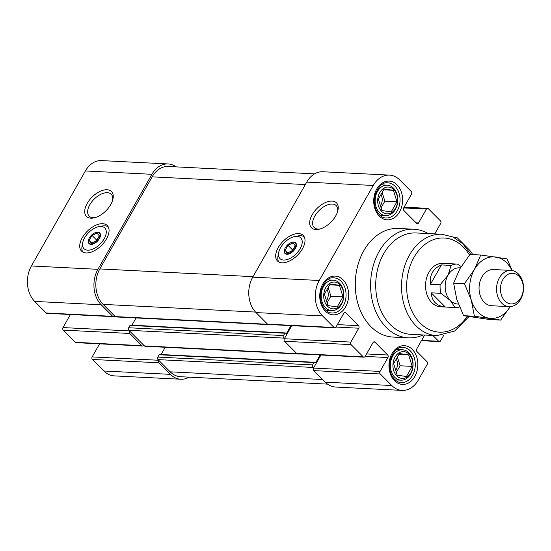 <?xml version="1.0" encoding="UTF-8"?>
<svg xmlns="http://www.w3.org/2000/svg" width="551" height="551" viewBox="0 0 551 551"><rect width="100%" height="100%" fill="white"/><g stroke="black" fill="none" stroke-linecap="round" stroke-linejoin="round"><path stroke-width="0.83" d="M410.798 372.958A13.417 9.98 -87.1 0 1 393.655 370.444A13.417 9.98 -87.1 0 1 404.303 351.703A13.417 9.98 -87.1 0 1 410.798 372.958M393.655 363.674L397.168 375.162L406.431 376.519L412.182 366.394L408.67 354.906L399.406 353.549L393.655 363.674M395.556 208.361A13.417 9.98 -87.1 0 1 378.42 205.84A13.417 9.98 -87.1 0 1 389.061 187.106A13.417 9.98 -87.1 0 1 395.556 208.361M378.413 199.076L381.926 210.565L391.189 211.921L396.947 201.797L393.435 190.309L384.164 188.952L378.413 199.076M341.441 304.379A15.228 11.33 -87.1 0 1 331.73 310.599A15.228 11.33 -87.1 0 1 321.178 294.819A15.228 11.33 -87.1 0 1 333.259 280.177A15.228 11.33 -87.1 0 1 342.853 288.758A15.228 11.33 -87.1 0 1 341.441 304.379M341.586 303.367A13.417 9.98 -87.1 0 1 324.443 300.853A13.417 9.98 -87.1 0 1 335.084 282.119A13.417 9.98 -87.1 0 1 341.586 303.367M324.436 294.089L327.948 305.578L337.219 306.935L342.97 296.81L339.457 285.322L330.194 283.958L324.436 294.089M271.306 324.642A1.811 1.35 -87.1 0 1 270.81 324.746L115.986 316.935A1.811 1.35 -87.1 0 1 115.249 316.584L103.106 304.379A25.38 18.886 -87.1 0 1 99.827 268.929L152.138 176.843A25.38 18.886 -87.1 0 1 168.324 166.478L314.6 173.861M114.608 315.943A1.811 1.35 -87.1 0 1 113.451 316.68A1.811 1.35 -87.1 0 1 112.714 316.336L101.212 304.772A25.38 18.886 -87.1 0 1 97.926 269.322L151.904 174.309A25.38 18.886 -87.1 0 1 168.089 163.95A25.38 18.886 -87.1 0 1 176.155 166.877M113.451 316.68L46.925 313.326A1.811 1.35 -87.1 0 1 46.188 312.982L34.685 301.418A25.38 18.886 -87.1 0 1 31.407 265.968L85.377 170.955A25.38 18.886 -87.1 0 1 101.563 160.596L168.089 163.95M189.089 377.139A25.38 18.886 -87.1 0 1 180.776 379.246L114.25 375.885A25.38 18.886 -87.1 0 1 103.905 371.002L92.403 359.445A1.811 1.35 -87.1 0 1 92.169 356.91L99.586 343.845M300.481 353.976A1.811 1.35 -87.1 0 1 299.985 354.079L145.161 346.269A1.811 1.35 -87.1 0 1 144.424 345.918L143.783 345.277A1.811 1.35 -87.1 0 1 142.626 346.014L76.1 342.66A1.811 1.35 -87.1 0 1 75.363 342.316L63.227 330.111A1.811 1.35 -87.1 0 1 62.993 327.576L70.411 314.511M142.626 346.014A1.811 1.35 -87.1 0 1 141.889 345.67L129.754 333.465A1.811 1.35 -87.1 0 1 129.519 330.931L128.879 330.29A1.811 1.35 -87.1 0 1 128.645 327.755L129.974 325.421A0.723 0.537 -87.1 0 1 130.435 325.124L285.26 332.928A0.723 0.537 -87.1 0 1 285.556 333.073L285.873 333.389A0.723 0.537 -87.1 0 0 286.63 333.238L290.949 325.634M180.776 379.246A25.38 18.886 -87.1 0 1 170.431 374.356L158.929 362.799A1.811 1.35 -87.1 0 1 158.695 360.264L158.054 359.624A1.811 1.35 -87.1 0 1 157.82 357.089L159.149 354.754A0.723 0.537 -87.1 0 1 159.611 354.458L314.435 362.262A0.723 0.537 -87.1 0 1 314.731 362.406L315.048 362.723A0.723 0.537 -87.1 0 0 315.806 362.572L320.124 354.968M86.087 252.937A18.128 10.035 135.2 0 1 81.534 251.104A18.128 10.035 135.2 0 1 87.313 231.206A18.128 10.035 135.2 0 1 107.245 225.531A18.128 10.035 135.2 0 1 104.242 242.288A18.128 10.035 135.2 0 1 86.087 252.937M87.21 203.374A17.639 9.76 -44.8 0 0 94.2 217.859A17.639 9.76 -44.8 0 0 112.893 199.269A17.639 9.76 -44.8 0 0 104.697 189.888A17.639 9.76 -44.8 0 0 87.21 203.374M131.937 325.2L136.056 317.948M366.553 353.942L387.697 355.009L374.921 342.164A1.811 1.35 -87.1 0 0 374.177 341.813A1.811 1.35 -87.1 0 0 373.027 342.557L365.134 356.442A1.811 1.35 -87.1 0 1 363.977 357.179L297.45 353.825A1.811 1.35 -87.1 0 1 296.714 353.473L284.578 341.276A1.811 1.35 -87.1 0 1 284.337 338.741L283.703 338.1A1.811 1.35 -87.1 0 1 283.469 335.566L284.798 333.224A0.723 0.537 -87.1 0 1 285.26 332.928M363.977 357.179A1.811 1.35 -87.1 0 1 363.24 356.834L351.097 344.63A1.811 1.35 -87.1 0 1 350.863 342.095L284.337 338.741L291.761 325.675M270.81 324.746A1.811 1.35 -87.1 0 1 270.327 324.594M143.783 345.277L129.519 330.931L62.993 327.576M299.985 354.079A1.811 1.35 -87.1 0 1 299.503 353.928M161.112 354.534L165.231 347.282M424.642 335.042L416.694 349.024A1.811 1.35 -87.1 0 0 416.928 351.559L427.046 361.732A1.811 1.35 -87.1 0 1 427.28 364.259L418.312 380.045A25.38 18.886 -87.1 0 1 402.127 390.404L335.6 387.05A25.38 18.886 -87.1 0 1 325.248 382.167L313.753 370.603A1.811 1.35 -87.1 0 1 313.519 368.075L312.878 367.434A1.811 1.35 -87.1 0 1 312.644 364.9L313.974 362.558A0.723 0.537 -87.1 0 1 314.435 362.262M327.535 384.123L180.542 376.712A25.38 18.886 -87.1 0 1 170.19 371.829L158.695 360.264L92.169 356.91M459.513 306.969A21.758 16.186 -87.1 0 1 455.167 307.534L440.648 306.804A21.758 16.186 -87.1 0 1 425.579 284.261A21.758 16.186 -87.1 0 1 442.839 263.35L457.358 264.081A21.758 16.186 -87.1 0 1 457.502 264.094L461.194 266.56M470.974 254.507L462.874 243.79L453.012 236.999L441.881 234.258L416.081 232.956A50.761 37.771 92.9 0 0 383.71 253.68A50.761 37.771 92.9 0 0 379.005 305.75A50.761 37.771 92.9 0 0 410.963 334.347L436.771 335.649L454.623 331.027L468.949 316.618M428.168 233.569A54.384 40.471 92.9 0 0 413.842 229.216A54.384 40.471 92.9 0 0 379.157 251.414A54.384 40.471 92.9 0 0 374.122 307.203A54.384 40.471 92.9 0 0 408.367 337.853A54.384 40.471 92.9 0 0 423.058 334.96M337.377 324.608L358.522 325.675L345.739 312.83A1.811 1.35 -87.1 0 0 345.002 312.479A1.811 1.35 -87.1 0 0 343.845 313.223L335.958 327.108A1.811 1.35 -87.1 0 1 334.801 327.845L268.275 324.491A1.811 1.35 -87.1 0 1 267.538 324.146L256.036 312.582A25.38 18.886 -87.1 0 1 252.751 277.132L306.728 182.119A25.38 18.886 -87.1 0 1 322.914 171.754L389.44 175.115A25.38 18.886 -87.1 0 1 399.785 179.998L411.287 191.555A1.811 1.35 -87.1 0 1 411.521 194.09L403.635 207.975A1.811 1.35 -87.1 0 0 403.869 210.51L416.646 223.355A1.811 1.35 -87.1 0 0 417.382 223.706A1.811 1.35 -87.1 0 0 418.54 222.962L426.433 209.077A1.811 1.35 -87.1 0 1 427.59 208.34A1.811 1.35 -87.1 0 1 428.327 208.684L440.463 220.889A1.811 1.35 -87.1 0 1 440.697 223.424L434.746 233.9M408.367 337.853L393.042 337.074A54.384 40.471 -87.1 0 1 358.797 306.432A54.384 40.471 -87.1 0 1 363.839 250.643A54.384 40.471 -87.1 0 1 398.525 228.445L413.842 229.216M334.801 327.845A1.811 1.35 -87.1 0 1 334.064 327.501L322.562 315.937A25.38 18.886 -87.1 0 1 319.277 280.487L373.254 185.473A25.38 18.886 -87.1 0 1 389.44 175.115M358.522 325.675A1.811 1.35 -87.1 0 1 358.756 328.21L350.863 342.095M387.697 355.009A1.811 1.35 -87.1 0 1 387.932 357.544L380.045 371.429A1.811 1.35 -87.1 0 0 380.28 373.964L391.775 385.521A25.38 18.886 -87.1 0 0 402.127 390.404M443.803 335.173L440.566 340.876A1.811 1.35 -87.1 0 1 439.409 341.613A1.811 1.35 -87.1 0 1 438.672 341.262L432.893 335.456M455.643 238.349A1.811 1.35 -87.1 0 1 456.765 237.674A1.811 1.35 -87.1 0 1 457.502 238.018L469.004 249.582A25.38 18.886 -87.1 0 1 472.71 254.596M380.045 371.429L313.519 368.075L320.937 355.009M282.036 262.82A18.128 10.035 135.2 0 1 277.484 260.988A18.128 10.035 135.2 0 1 283.262 241.09A18.128 10.035 135.2 0 1 303.195 235.415A18.128 10.035 135.2 0 1 300.192 252.172A18.128 10.035 135.2 0 1 282.036 262.82M312.183 214.718A17.639 9.76 -44.8 0 0 319.181 229.202A17.639 9.76 -44.8 0 0 337.873 210.613A17.639 9.76 -44.8 0 0 329.677 201.232A17.639 9.76 -44.8 0 0 312.183 214.718M410.653 373.964A15.228 11.33 -87.1 0 1 400.942 380.183A15.228 11.33 -87.1 0 1 390.39 364.404A15.228 11.33 -87.1 0 1 402.478 349.768A15.228 11.33 -87.1 0 1 412.065 358.343A15.228 11.33 -87.1 0 1 410.653 373.964M395.411 209.366A15.228 11.33 -87.1 0 1 385.7 215.586A15.228 11.33 -87.1 0 1 375.155 199.806A15.228 11.33 -87.1 0 1 387.236 185.164A15.228 11.33 -87.1 0 1 396.823 193.745A15.228 11.33 -87.1 0 1 395.411 209.366M337.618 211.556A15.531 8.596 -44.8 0 0 336.2 205.606A15.531 8.596 -44.8 0 0 314.828 216.033A15.531 8.596 -44.8 0 0 314.18 227.508A15.531 8.596 -44.8 0 0 320.124 228.954M112.638 200.213A15.531 8.596 -44.8 0 0 111.219 194.262A15.531 8.596 -44.8 0 0 89.847 204.69A15.531 8.596 -44.8 0 0 89.2 216.164A15.531 8.596 -44.8 0 0 95.144 217.611M278.696 261.911A18.128 10.035 135.2 0 1 278.035 255.767L278.648 252.599A14.684 8.127 135.2 0 1 294.799 236.531A14.684 8.127 135.2 0 1 300.805 247.413A14.684 8.127 135.2 0 1 283.613 260.038A14.684 8.127 135.2 0 1 278.648 252.599M294.799 236.531L297.974 235.938A18.128 10.035 135.2 0 1 304.111 236.634M284.419 250.085A7.542 4.174 -44.8 0 0 284.385 250.209A7.542 4.174 -44.8 0 0 287.891 254.218A7.542 4.174 -44.8 0 0 295.37 248.453A7.542 4.174 -44.8 0 0 293.793 242.123A7.542 4.174 -44.8 0 0 292.381 242.261A7.542 4.174 -44.8 0 0 292.25 242.288M295.005 248.274A7.253 4.015 135.2 0 1 287.815 253.818A7.253 4.015 135.2 0 1 284.447 249.961A7.253 4.015 135.2 0 1 292.133 242.316A7.253 4.015 135.2 0 1 295.005 248.274M82.746 252.027A18.128 10.035 135.2 0 1 82.085 245.884L82.698 242.715A14.684 8.127 135.2 0 1 98.849 226.647A14.684 8.127 135.2 0 1 104.855 237.529A14.684 8.127 135.2 0 1 87.664 250.161A14.684 8.127 135.2 0 1 82.698 242.715M98.849 226.647L102.025 226.055A18.128 10.035 135.2 0 1 108.161 226.75M88.47 240.202A7.542 4.174 -44.8 0 0 88.436 240.326A7.542 4.174 -44.8 0 0 91.941 244.341A7.542 4.174 -44.8 0 0 99.421 238.569A7.542 4.174 -44.8 0 0 97.844 232.24A7.542 4.174 -44.8 0 0 96.432 232.377A7.542 4.174 -44.8 0 0 96.308 232.405M99.056 238.39A7.253 4.015 135.2 0 1 91.865 243.935A7.253 4.015 135.2 0 1 88.497 240.078A7.253 4.015 135.2 0 1 96.184 232.432A7.253 4.015 135.2 0 1 99.056 238.39M287.98 245.312L285.101 250.381L287.291 253.095L292.361 250.746L295.233 245.684L293.042 242.963L287.98 245.312L292.409 249.768L291.672 251.063M293.098 249.451L292.409 249.768M285.101 250.381L287.643 252.93M92.031 235.429L89.152 240.498L91.342 243.211L96.411 240.863L99.283 235.8L97.093 233.08L92.031 235.429L96.459 239.885L95.722 241.18M97.148 239.568L96.459 239.885M89.152 240.498L91.693 243.046M329.698 284.826L339.457 285.322M328.203 287.464L330.875 296.197L342.97 296.81M330.875 296.197L327.108 302.823M327.046 289.502A8.912 6.633 -87.1 0 1 326.846 300.102A8.912 6.633 -87.1 0 1 326.467 300.715M383.675 189.82L393.435 190.309M382.174 192.451L384.846 201.184L396.947 201.797M384.846 201.184L381.085 207.81M381.017 194.489A8.912 6.633 -87.1 0 1 380.817 205.089A8.912 6.633 -87.1 0 1 380.438 205.702M398.917 354.417L408.67 354.906M397.416 357.048L400.088 365.781L412.182 366.394M400.088 365.781L396.327 372.414M396.259 359.087A8.912 6.633 -87.1 0 1 396.059 369.687A8.912 6.633 -87.1 0 1 395.68 370.3M458.37 304.069L457.764 304.035A18.128 13.493 -87.1 0 1 450.374 300.55L440.896 293.325L431.219 292.836L445.346 307.038L455.023 307.527L450.374 300.55A18.128 13.493 -87.1 0 1 448.032 275.224L440.104 284.798L430.427 284.309L441.441 264.921C433.107 268.461 429.436 274.921 430.427 284.309M441.441 264.921L451.117 265.41L448.032 275.224A18.128 13.493 -87.1 0 1 459.596 267.827L460.416 267.869M431.219 292.836C431.888 301.342 436.592 306.08 445.346 307.038M440.896 293.325A21.758 16.186 -87.1 0 1 440.104 284.798M451.117 265.41A21.758 16.186 -87.1 0 1 457.358 264.081M489.825 319.546L463.57 315.695L456.758 299.331L453.618 283.145L464.459 283.696L471.27 300.061L474.411 316.24L500.666 320.097L489.825 319.546M512.244 270.562L507.01 258.853L480.761 255.003L469.92 254.452L459.933 268.709L453.618 283.145M480.761 255.003L474.445 269.439L464.459 283.696M463.57 315.695L474.411 316.24M512.01 270.527A30.822 22.935 -87.1 0 0 495.721 257.021A30.822 22.935 -87.1 0 0 474.445 269.439A30.822 22.935 -87.1 0 0 471.27 300.061A30.822 22.935 -87.1 0 0 489.371 318.258A30.822 22.935 -87.1 0 0 510.192 306.625L500.666 320.097M509.131 306.631L491.637 305.743A18.128 13.493 -87.1 0 1 479.074 286.961A18.128 13.493 -87.1 0 1 493.462 269.535L510.956 270.417A18.128 13.493 -87.1 0 1 522.376 280.631A18.128 13.493 -87.1 0 1 520.695 299.227A18.128 13.493 -87.1 0 1 509.131 306.631A18.128 13.493 -87.1 0 1 496.575 287.842A18.128 13.493 -87.1 0 1 510.956 270.417M520.915 297.678A15.345 11.419 -87.1 0 1 501.307 294.799A15.345 11.419 -87.1 0 1 513.484 273.365A15.345 11.419 -87.1 0 1 520.915 297.678M412.52 375.383A17.584 13.086 -87.1 0 1 401.307 382.559C393.869 382.78 387.305 370.857 390.204 360.044C393.738 350.76 398.036 346.558 403.077 347.433A17.584 13.086 -87.1 0 1 414.152 357.344A17.584 13.086 -87.1 0 1 412.52 375.383M414.8 376.512A19.395 14.436 -87.1 0 1 390.012 372.875A19.395 14.436 -87.1 0 1 405.398 345.787A19.395 14.436 -87.1 0 1 414.8 376.512M397.285 210.785A17.584 13.086 -87.1 0 1 386.065 217.962C378.627 218.182 372.063 206.253 374.962 195.447C378.503 186.162 382.793 181.961 387.835 182.836A17.584 13.086 -87.1 0 1 398.91 192.747A17.584 13.086 -87.1 0 1 397.285 210.785M399.558 211.915A19.395 14.436 -87.1 0 1 374.77 208.278A19.395 14.436 -87.1 0 1 390.163 181.189A19.395 14.436 -87.1 0 1 399.558 211.915M343.307 305.798A17.584 13.086 -87.1 0 1 332.095 312.975C324.649 313.195 318.092 301.266 320.985 290.46C324.525 281.175 328.816 276.974 333.865 277.849A17.584 13.086 -87.1 0 1 344.933 287.76A17.584 13.086 -87.1 0 1 343.307 305.798M345.58 306.928A19.395 14.436 -87.1 0 1 320.799 303.291A19.395 14.436 -87.1 0 1 336.186 276.203A19.395 14.436 -87.1 0 1 345.58 306.928M101.212 304.772L34.685 301.418M97.926 269.322L31.407 265.968M112.714 316.336L46.188 312.982M129.754 333.465L63.227 330.111M141.889 345.67L75.363 342.316M158.929 362.799L92.403 359.445M170.431 374.356L103.905 371.002M151.904 174.309L85.377 170.955M99.827 268.929L253.026 276.657M103.106 304.379L255.547 312.073M115.249 316.584L267.69 324.277M285.666 333.19L286.63 333.238M129.974 325.421L284.798 333.224M128.645 327.755L283.469 335.566M128.879 330.29L283.703 338.1M144.424 345.918L296.865 353.611M314.848 362.517L315.806 362.572M159.149 354.754L313.974 362.558M157.82 357.089L312.644 364.9M158.054 359.624L312.878 367.434M170.19 371.829L322.61 379.515M152.138 176.843L305.337 184.564M469.452 255.03A47.131 35.071 92.9 0 0 414.063 257.241A47.131 35.071 92.9 0 0 418.884 321.736A47.131 35.071 92.9 0 0 467.296 316.343M441.881 234.258A50.761 37.771 92.9 0 0 409.51 254.982A50.761 37.771 92.9 0 0 404.813 307.052A50.761 37.771 92.9 0 0 436.771 335.649M252.751 277.132L319.277 280.487M256.036 312.582L322.562 315.937M267.538 324.146L334.064 327.501M344.23 312.754L345.739 312.83M335.986 327.06L358.756 328.21M284.578 341.276L351.097 344.63M296.714 353.473L363.24 356.834M373.413 342.088L374.921 342.164M365.161 356.394L387.932 357.544M313.753 370.603L380.28 373.964M325.248 382.167L391.775 385.521M421.591 340.401L438.672 341.262M403.663 207.927L426.433 209.077M416.136 222.845L418.54 222.962M306.728 182.119L373.254 185.473M325.937 310.303L331.73 310.599M327.473 279.887L333.259 280.177M439.409 341.613L421.419 340.704M456.765 237.674L454.134 237.536M427.59 208.34L404.103 207.155M395.157 379.894L400.942 380.183M396.686 349.472L402.478 349.768M379.914 215.289L385.7 215.586M381.444 184.874L387.236 185.164"/></g></svg>
